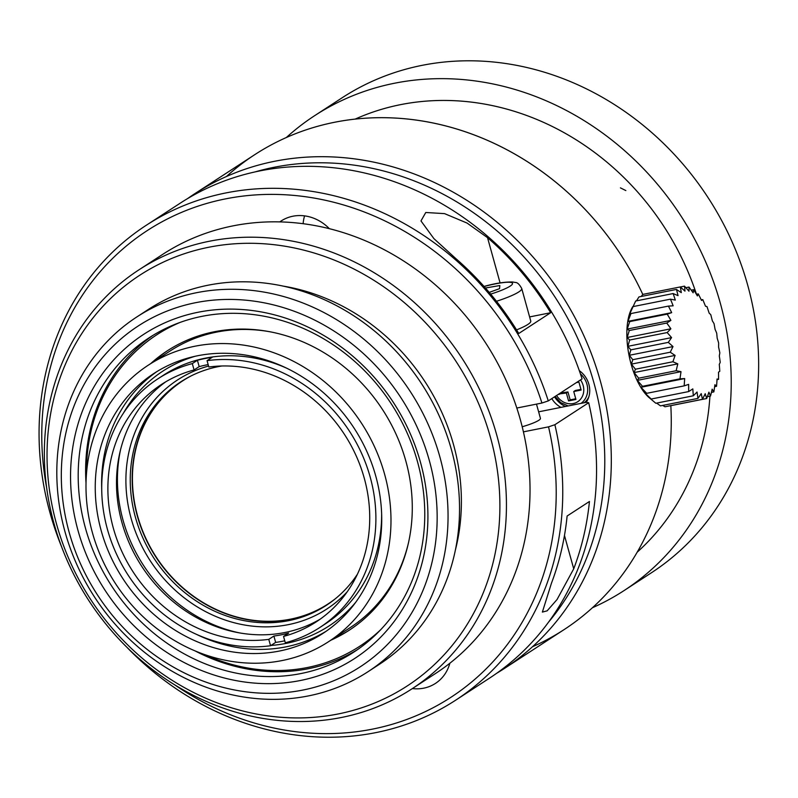 <?xml version="1.0" encoding="UTF-8"?>
<svg xmlns="http://www.w3.org/2000/svg" width="798" height="798" viewBox="0 0 798 798"><rect width="100%" height="100%" fill="white"/><g stroke="black" fill="none" stroke-linecap="round" stroke-linejoin="round"><path stroke-width="1.2" d="M138.982 269.804A250.063 222.482 56.9 0 1 209.355 241.245A250.063 222.482 56.9 0 1 482.341 395.409A250.063 222.482 56.9 0 1 411.808 688.943A250.063 222.482 56.9 0 1 88.937 600.744A250.063 222.482 56.9 0 1 138.982 269.804L162.583 254.442A250.063 222.482 56.9 0 1 232.956 225.884A250.063 222.482 56.9 0 1 279.799 221.894A41.676 37.077 56.9 0 1 281.125 220.986A41.676 37.077 56.9 0 1 329.345 228.677A250.063 222.482 56.9 0 1 516.815 408.037A250.063 222.482 56.9 0 1 523.418 431.858A250.063 222.482 56.9 0 1 449.863 663.228A41.676 37.077 56.9 0 1 435.459 683.407A41.676 37.077 56.9 0 1 412.396 688.574M548.276 400.905A283.4 252.148 -123.1 0 0 146.303 225.245L180.109 203.251A283.4 252.148 -123.1 0 1 582.081 378.9L548.276 400.905L541.932 403.03L516.815 408.037M541.932 403.03A278.402 247.699 -123.1 0 0 231.49 197.774A278.402 247.699 -123.1 0 0 46.713 488.147M174.812 684.923A278.402 247.699 -123.1 0 0 455.877 693.981A278.402 247.699 -123.1 0 0 548.535 426.85L523.418 431.858M455.638 258.412L433.893 238.612L420.975 220.926L425.773 212.487L444.566 213.635L467.059 223.061L487.528 237.654A283.4 252.148 56.9 0 1 550.66 312.726L518.77 333.484A283.4 252.148 -123.1 0 0 455.638 258.412M550.66 312.726L529.613 316.916M516.565 329.883A37.506 5.736 -15.5 0 0 530.76 321.065L521.732 288.527A37.506 5.736 164.5 0 1 496.476 301.275M538.63 411.828L586.171 402.352L588.685 402.711L554.879 424.716L548.535 426.85M536.495 404.117L540.446 418.391A20.838 3.192 164.5 0 1 522.201 426.76M449.633 664.026A41.676 37.077 56.9 0 1 448.965 663.936M303.12 223.709A41.676 37.077 56.9 0 1 304.577 215.869M126.922 647.298A283.4 252.148 -123.1 0 0 455.518 700.285L489.314 678.28A283.4 252.148 -123.1 0 0 588.685 402.711M567.119 516.017L589.443 501.483A283.4 252.148 56.9 0 1 573.722 568.814L557.054 599.517L547.149 610.839L542.371 612.086L551.398 583.348A283.4 252.148 -123.1 0 0 567.119 516.017M146.303 225.245A283.4 252.148 -123.1 0 0 61.745 547.159M455.518 700.285A283.4 252.148 -123.1 0 0 554.879 424.716M584.236 402.741A20.539 18.274 -123.1 0 0 588.774 397.035M558.859 394.022L566.361 392.985L568.565 400.925L575.937 399.459L573.742 391.519L581.124 390.052L578.919 382.112L576.375 382.621M580.934 389.364L575.338 390.481L573.742 391.519M575.747 398.771L570.151 399.888L567.957 391.948L560.455 392.985M568.565 400.925L570.151 399.888M566.361 392.985L567.957 391.948M558.979 394.461L560.575 393.424M649.373 397.853A51.68 22.224 -101.3 0 1 631.098 364.088A51.68 22.224 -101.3 0 1 631.607 308.726L632.605 306.781M651.198 399.03L688.664 391.569A162.563 37.376 -17.7 0 0 692.814 388.895L693.302 395.788L655.836 403.259L649.113 397.613L651.198 399.03L644.944 393.075L646.709 393.324L640.974 387.269L642.5 386.312L637.323 380.367L638.699 378.202L634.101 372.576L635.427 369.215L631.398 364.127L632.784 359.699L629.303 355.29L630.839 349.863L627.876 346.322L629.662 340.048L627.178 337.504L629.293 330.532L627.198 329.095L629.722 321.614L627.966 321.355L630.959 313.574L629.442 314.522L635.657 301.026M636.475 300.856L638.969 296.916L676.435 289.435A162.563 132.737 126.4 0 1 678.031 295.649L673.123 293.564A162.563 141.595 111.1 0 1 675.288 300.088L670.43 299.17A162.563 146.144 90.8 0 1 673.143 305.814L668.425 306.103A162.563 146.253 67.8 0 1 671.667 312.646L667.198 314.153A162.563 141.914 47.2 0 1 670.899 320.387L666.759 323.06A162.563 133.266 31.7 0 1 670.879 328.796L667.138 332.576A162.563 120.568 20.5 0 1 671.577 337.614L668.305 342.402A162.563 104.209 12.2 0 1 673.003 346.581L670.25 352.227L675.098 355.419L672.894 361.753L677.801 363.868L676.165 370.731A162.563 38.583 -4.6 0 1 681.023 371.659L679.966 378.841A162.563 13.416 -9 0 1 684.674 378.561L684.175 385.863A162.563 12.169 -13.3 0 0 688.644 384.367L688.664 391.559M641.243 296.447L642.799 294.412L680.275 286.941A162.563 119.86 137.4 0 1 681.293 292.637L676.435 289.445M656.594 403.1L660.485 405.863L697.941 398.401A162.563 83.66 -27.9 0 0 701.223 393.623L702.459 399.309L664.983 406.781L662.669 405.424M638.699 378.192L676.165 370.731M637.323 380.367L681.023 371.659M634.101 372.576L677.801 363.868M635.427 369.215L672.894 361.753M631.398 364.127L675.098 355.419M632.774 359.689L670.24 352.217M629.303 355.29L673.003 346.581M630.839 349.853L668.305 342.382M627.876 346.322L671.577 337.614M629.662 340.028L667.128 332.567M627.178 337.504L670.879 328.796M629.283 330.522L666.759 323.05M627.198 329.095L670.899 320.387M629.722 321.604L667.188 314.143M627.966 321.355L671.667 312.646M630.959 313.554L668.425 306.093M632.954 306.622L670.42 299.16M635.657 301.016L673.123 293.554M680.305 286.981L684.504 286.143A162.563 103.331 145.6 0 1 684.973 291.13L680.275 286.951M685.901 287.679L689.013 287.061A162.563 83.66 152.1 0 1 688.963 291.19L684.504 286.153M691.268 290.143L693.662 289.674A162.563 61.456 157.5 0 1 693.133 292.796L689.013 287.061M696.425 294.262L698.3 293.893A162.563 37.376 162.3 0 1 697.372 295.918L693.652 289.674M717.013 379.668L718.539 379.369A162.563 146.253 -112.2 0 0 718.519 372.167L719.766 371.309A162.563 141.914 -132.8 0 0 719.277 364.427L720.205 362.392A162.563 133.266 -148.3 0 0 719.307 356.018L719.826 352.876A162.563 120.568 -159.5 0 0 718.599 347.2L718.649 343.06A162.563 104.209 -167.8 0 0 717.183 338.232L716.714 333.235A162.563 84.688 -174.4 0 0 715.088 329.394L714.06 323.689A162.563 62.583 -179.8 0 0 712.385 320.946L710.789 314.721A162.563 38.583 175.4 0 0 709.163 313.155L706.998 306.612A162.563 13.416 171 0 0 705.512 306.252L702.789 299.599A162.563 12.169 166.7 0 1 701.542 300.447L698.29 293.893M701.282 299.898L702.729 299.609M714.639 386.671L716.534 386.302A162.563 146.144 -89.2 0 0 717.043 379L718.529 379.349M711.427 392.387L713.841 391.908A162.563 141.595 -68.9 0 0 714.898 384.726L716.534 386.282M707.367 396.646L710.519 396.017A162.563 132.737 -53.6 0 0 712.155 389.165L713.841 391.898M669.223 405.983L706.689 398.521A162.563 119.86 -42.6 0 0 708.893 392.177L710.519 396.007M702.459 399.309A162.563 103.331 -34.4 0 0 705.213 393.683L706.689 398.511M693.302 395.788A162.563 61.456 -22.5 0 0 697.043 392.018L697.951 398.392M646.699 393.324L684.175 385.863M640.974 387.269L684.674 378.561M642.49 386.312L679.966 378.841M565.483 406.471A22.504 20.02 56.9 0 1 554.55 396.825M187.58 198.592A283.4 252.148 56.9 0 1 194.862 193.645L254.811 154.622A283.4 252.148 56.9 0 1 642.789 294.432A283.4 252.148 56.9 0 0 423.139 121.126A283.4 252.148 56.9 0 0 418.531 120.408A283.4 252.148 56.9 0 0 226.403 176.538M532.485 646.759A283.4 252.148 56.9 0 0 670.829 405.663A283.4 252.148 56.9 0 1 564.026 629.652L504.067 668.674A283.4 252.148 56.9 0 1 496.595 673.332M194.862 193.645A283.4 252.148 56.9 0 1 274.622 161.276A283.4 252.148 56.9 0 1 583.996 335.998A283.4 252.148 56.9 0 1 504.067 668.674M255.41 171.819A278.402 247.699 56.9 0 1 274.033 167.291A278.402 247.699 56.9 0 1 560.804 306.302A278.402 247.699 56.9 0 1 548.535 622.151M579.308 370.651A22.504 20.02 56.9 0 1 586.171 402.352M560.924 407.379A22.504 20.02 56.9 0 1 551.797 398.621M400.476 104.658A260.896 232.128 56.9 0 1 696.474 294.253A260.896 232.128 56.9 0 0 355.23 119.082A260.896 232.128 56.9 0 1 400.476 104.658M709.921 396.137A260.896 232.128 56.9 0 1 637.163 552.216A260.896 232.128 56.9 0 0 709.921 396.137M286.352 137.505A283.4 252.148 56.9 0 1 314.771 115.59A283.4 252.148 56.9 0 1 394.531 83.231A283.4 252.148 56.9 0 1 703.906 257.944A283.4 252.148 56.9 0 1 623.976 590.63A283.4 252.148 56.9 0 1 592.435 607.737M314.771 115.59L342.192 97.745A283.4 252.148 56.9 0 1 421.952 65.376A283.4 252.148 56.9 0 1 731.337 240.098A283.4 252.148 56.9 0 1 651.407 572.774L623.976 590.63M279.799 221.894A250.063 222.482 56.9 0 1 329.345 228.677M449.863 663.228A250.063 222.482 56.9 0 1 435.409 673.582L411.808 688.943M208.767 247.25A245.056 218.034 56.9 0 1 493.743 559.857A245.056 218.034 56.9 0 1 117.944 634.749A245.056 218.034 56.9 0 1 208.767 247.25M283.21 286.113A203.38 180.956 56.9 0 1 455.279 550.46M136.937 316.876L148.418 309.405A211.719 188.368 56.9 0 1 208.009 285.225A211.719 188.368 56.9 0 1 439.129 415.748A211.719 188.368 56.9 0 1 379.419 664.285L367.938 671.756A211.719 188.368 56.9 0 1 94.563 597.084A211.719 188.368 56.9 0 1 136.937 316.876A211.719 188.368 56.9 0 1 196.527 292.706A211.719 188.368 56.9 0 1 427.648 423.229A211.719 188.368 56.9 0 1 367.938 671.756M150.692 363.629A166.702 148.318 56.9 0 1 167.311 350.811A166.702 148.318 56.9 0 1 214.233 331.778A166.702 148.318 56.9 0 1 396.217 434.551A166.702 148.318 56.9 0 1 349.205 630.24A166.702 148.318 56.9 0 1 330.761 640.265M350.152 629.622A166.702 148.318 56.9 0 1 332.666 639.018M152.598 362.382A166.702 148.318 56.9 0 1 168.268 350.192M180.298 322.332A185.874 165.376 -123.1 0 0 86.533 473.214M204.577 654.56A185.874 165.376 -123.1 0 0 380.496 629.901M357.464 649.652A187.55 166.862 56.9 0 1 195.181 650.949M86.034 483.269A187.55 166.862 56.9 0 1 152.917 335.399M201.954 316.347A187.55 166.862 56.9 0 1 406.691 431.967A187.55 166.862 56.9 0 1 353.793 652.126A187.55 166.862 56.9 0 1 111.63 585.971A187.55 166.862 56.9 0 1 149.166 337.763A187.55 166.862 56.9 0 1 201.954 316.347M198.173 312.237A193.375 172.059 56.9 0 1 423.06 558.919A193.375 172.059 56.9 0 1 126.513 618.021A193.375 172.059 56.9 0 1 198.173 312.237M195.54 302.711A203.38 180.956 56.9 0 1 432.047 562.161A203.38 180.956 56.9 0 1 120.159 624.305A203.38 180.956 56.9 0 1 195.54 302.711M148.448 365.075A165.036 146.842 56.9 0 1 361.554 423.289A165.036 146.842 56.9 0 1 328.517 641.722A165.036 146.842 56.9 0 1 282.073 660.564A165.036 146.842 56.9 0 1 101.905 558.819A165.036 146.842 56.9 0 1 148.448 365.075L170.134 350.97A165.036 146.842 56.9 0 1 216.577 332.118A165.036 146.842 56.9 0 1 271.15 331.998M408.446 542.919A165.036 146.842 56.9 0 1 350.202 627.607L328.517 641.722M327.18 604.784A133.366 118.663 56.9 0 1 290.612 619.398A133.366 118.663 56.9 0 1 145.286 537.762A133.366 118.663 56.9 0 1 181.685 381.254M221.804 365.993A133.366 118.663 -123.1 0 0 180.717 381.873A133.366 118.663 -123.1 0 0 143.101 538.421A133.366 118.663 -123.1 0 0 288.696 620.645A133.366 118.663 -123.1 0 0 326.232 605.413A133.366 118.663 -123.1 0 0 357.374 574.271M347.19 591.837A136.697 121.625 56.9 0 1 288.297 624.654A136.697 121.625 56.9 0 1 132.368 522.67A136.697 121.625 56.9 0 1 208.567 366.063M120.538 449.783A145.864 129.785 -123.1 0 0 239.769 632.954M320.347 619.049A141.705 126.074 56.9 0 1 292.158 630.819A141.705 126.074 56.9 0 1 133.196 551.518A141.705 126.074 56.9 0 1 165.874 381.733M270.552 645.732L268.786 639.368L273.884 636.046A141.705 126.074 -123.1 0 0 288.647 633.103L283.539 636.425A141.705 126.074 56.9 0 0 316.108 621.951A141.705 126.074 56.9 0 0 357.733 459.419A141.705 126.074 56.9 0 0 208.827 367.01L207.061 360.656L212.168 357.334A148.368 132.009 -123.1 0 0 204.727 358.581A148.368 132.009 -123.1 0 0 197.405 360.277L192.308 363.599A148.368 132.009 -123.1 0 0 157.864 378.841A148.368 132.009 -123.1 0 0 114.353 549.204A148.368 132.009 -123.1 0 0 270.552 645.732L275.649 642.41A148.368 132.009 -123.1 0 0 284.756 640.814M268.786 639.368A141.705 126.074 56.9 0 1 119.88 546.969A141.705 126.074 56.9 0 1 161.505 384.437A141.705 126.074 56.9 0 1 194.074 369.953L192.308 363.599M208.158 364.606A141.705 126.074 -123.1 0 0 199.171 366.631L194.074 369.953M279.43 651.038A155.041 137.944 56.9 0 1 110.184 555.458A155.041 137.944 56.9 0 1 153.914 373.464A155.041 137.944 56.9 0 1 354.093 428.147A155.041 137.944 56.9 0 1 323.06 633.333A155.041 137.944 56.9 0 1 279.43 651.038M326.222 631.208A155.041 137.944 56.9 0 1 285.814 646.889A155.041 137.944 56.9 0 1 196.288 634.27M101.725 489.014A155.041 137.944 56.9 0 1 157.126 371.439M195.34 356.217A152.119 135.341 -123.1 0 0 123.281 413.384M270.951 645.462A152.119 135.341 -123.1 0 0 355.609 602.43M287.071 368.367A148.368 132.009 -123.1 0 0 205.365 358.162A148.368 132.009 -123.1 0 0 163.61 375.11L157.864 378.841M283.539 636.425L285.305 642.789A148.368 132.009 -123.1 0 0 319.749 627.537L325.484 623.797A148.368 132.009 -123.1 0 0 381.624 513.633M319.749 627.537A148.368 132.009 -123.1 0 0 363.26 457.174A148.368 132.009 -123.1 0 0 207.061 360.656M197.405 360.277L199.171 366.631M273.884 636.046L275.649 642.41M190.642 376.157A133.136 118.453 -123.1 0 0 156.169 556.984A133.136 118.453 -123.1 0 0 335.469 598.66M489.214 292.397L499.548 288.657L499.827 285.534L485.423 288.008M500.077 282.901L487.528 237.654M564.465 535.458L573.722 568.814M580.425 373.883A19.272 17.147 56.9 0 1 581.054 403.369M580.525 379.918A16.05 14.274 56.9 0 1 573.183 403.569A16.05 14.274 56.9 0 1 556.615 395.479M490.66 294.113A30.005 4.588 -15.5 0 0 512.356 283.091A30.005 4.588 -15.5 0 0 484.097 286.512M625.841 190.572L620.435 187.869M568.136 405.943L560.705 402.601L555.089 396.466M521.732 288.527C519.498 284.407 517.383 282.382 515.378 282.472L512.506 281.973C504.476 281.874 494.999 283.36 484.077 286.422L484.037 286.442"/></g></svg>
